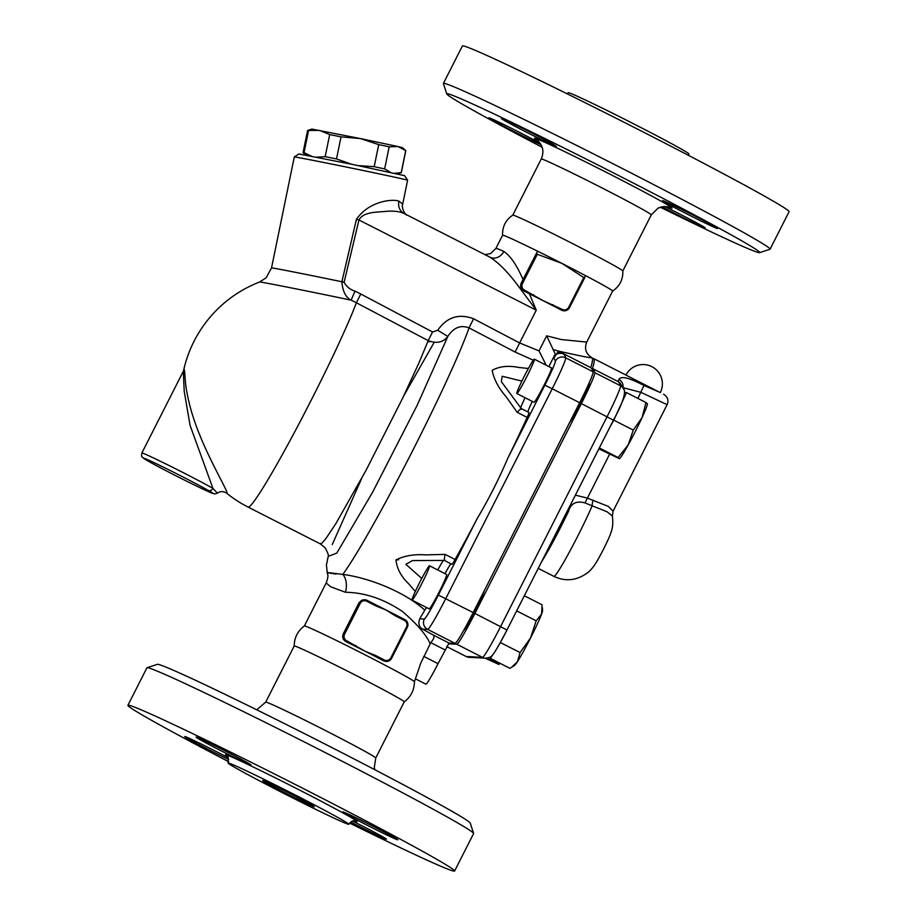 <?xml version="1.0" encoding="UTF-8"?>
<svg xmlns="http://www.w3.org/2000/svg" width="917" height="917" viewBox="0 0 917 917"><rect width="100%" height="100%" fill="white"/><g stroke="black" fill="none" stroke-linecap="round" stroke-linejoin="round"><path stroke-width="1.38" d="M314.187 806.765A28.92 0.802 26.9 0 1 287.285 793.962A28.92 0.802 26.9 0 1 262.675 780.573A28.92 0.802 26.9 0 1 288.832 792.941A28.92 0.802 26.9 0 1 314.256 806.742A28.92 0.802 26.9 0 1 314.187 806.765M473.608 833.404L470.226 823.042A175.456 4.894 -153.1 0 0 315.964 739.457A175.456 4.894 -153.1 0 0 157.403 664.344L147.041 667.725A183.159 5.101 26.9 0 1 312.571 746.14A183.159 5.101 26.9 0 1 473.608 833.404A183.159 5.101 26.9 0 1 473.608 833.564L454.603 871.024A183.159 5.101 26.9 0 1 454.133 871.15A183.159 5.101 26.9 0 1 349.618 823.076M375.752 757.981L404.237 701.826A61.703 1.719 -153.1 0 0 404.237 701.826A61.703 1.719 -153.1 0 0 349.996 672.379A61.703 1.719 -153.1 0 0 294.197 646.004L265.701 702.147A61.703 1.719 -153.1 0 1 265.861 702.113A61.703 1.719 -153.1 0 1 323.231 729.405A61.703 1.719 -153.1 0 1 375.752 757.981L374.296 767.483L374.858 769.741M228.608 761.695A183.159 5.101 26.9 0 1 127.91 705.288L146.915 667.817A183.159 5.101 26.9 0 1 147.041 667.725M127.91 705.288A183.159 5.101 26.9 0 1 293.566 783.611A183.159 5.101 26.9 0 1 454.603 871.024M348.643 824.326A67.675 1.891 -153.1 0 0 348.815 824.28A67.675 1.891 -153.1 0 0 289.268 791.956A67.675 1.891 -153.1 0 0 228.115 763.047A67.675 1.891 -153.1 0 0 285.76 794.397A67.675 1.891 -153.1 0 0 348.643 824.326M250.994 765.065A30.846 0.86 -153.1 0 0 251.075 765.042A30.846 0.86 -153.1 0 0 223.931 750.301A30.846 0.86 -153.1 0 0 196.055 737.13A30.846 0.86 -153.1 0 0 221.455 750.977A30.846 0.86 -153.1 0 0 250.994 765.065M228.253 757.809A30.846 0.86 -153.1 0 0 199.826 743.332A30.846 0.86 -153.1 0 0 184.741 736.534A30.846 0.86 -153.1 0 0 199.78 745.028A30.846 0.86 -153.1 0 0 228.734 759.62M350.787 822.022A30.846 0.86 -153.1 0 0 386.378 839.204A30.846 0.86 -153.1 0 0 386.458 839.193A30.846 0.86 -153.1 0 0 361.057 825.346A30.846 0.86 -153.1 0 0 352.713 821.139M397.691 839.812A30.846 0.86 -153.1 0 0 397.772 839.789A30.846 0.86 -153.1 0 0 371.511 825.495A30.846 0.86 -153.1 0 0 342.832 811.854A30.846 0.86 -153.1 0 0 342.752 811.877A30.846 0.86 -153.1 0 0 369.024 826.171A30.846 0.86 -153.1 0 0 397.691 839.812M717.518 228.574A30.846 0.86 26.9 0 1 688.85 214.933A30.846 0.86 26.9 0 1 662.578 200.64A30.846 0.86 26.9 0 1 690.455 213.821A30.846 0.86 26.9 0 1 717.598 228.551A30.846 0.86 26.9 0 1 717.518 228.574M759.597 252.656L769.959 249.275A183.159 5.101 -153.1 0 0 770.085 249.183L789.09 211.712A183.159 5.101 -153.1 0 0 633.188 126.901A183.159 5.101 -153.1 0 0 462.867 45.85A183.159 5.101 -153.1 0 0 462.397 45.976L443.392 83.436A183.159 5.101 -153.1 0 0 443.392 83.596L446.774 93.958A175.456 4.894 26.9 0 1 447.232 93.683A175.456 4.894 26.9 0 1 612.556 172.43A175.456 4.894 26.9 0 1 759.597 252.656A175.456 4.894 26.9 0 1 660.263 207.185M524.341 595.763L542.107 604.819L541.592 614.069A30.846 1.937 117 0 1 530.565 637.934A30.846 1.937 117 0 1 517.429 661.696A30.846 1.937 117 0 1 514.712 665.238L511.571 667.301L517.429 661.696L520.065 652.56L530.565 637.934L536.17 620.809L541.592 614.069A30.846 1.937 117 0 0 542.566 610.596L542.428 607.788M491.157 656.354L490.4 658.395L509.886 668.333L511.571 667.301M484.325 590.628A23.131 1.456 117 0 1 473.986 613.106A23.131 1.456 117 0 1 463.555 630.644M415.802 679.016L425.947 684.185A23.131 1.456 -63 0 0 438.039 663.656L449.032 643.058L455.119 643.379A34.708 2.178 -63 0 0 473.195 612.567L579.659 402.723A34.708 2.178 -63 0 0 593.127 371.809A1311.069 82.324 -63 0 0 590.766 367.637A165.817 10.408 -63 0 0 591.958 357.71L591.809 357.63C585.86 353.836 584.175 348.655 586.742 342.087L561.284 339.542L546.67 335.817L539.024 350.89L519.63 342.958L536.273 310.164L529.407 293.749L523.894 290.976C520.845 288.993 519.939 286.391 521.177 283.193L537.557 251.166A61.703 1.719 -153.1 0 0 502.596 235.21L495.902 248.392A61.703 1.719 -153.1 0 1 503.846 251.453A11.566 9.984 -65.8 0 1 490.308 257.356M426.554 607.547A150.388 9.445 117 0 1 424.8 610.149L419.722 618.792C418.037 623.571 418.989 627.01 422.565 629.131L433.156 634.977C434.818 636.238 434.028 638.794 430.784 642.657L420.8 663.025L414.415 681.778M592.485 358.776A165.817 10.408 117 0 1 593.666 358.581A165.817 10.408 117 0 1 592.485 368.519A1311.069 82.324 117 0 1 594.835 372.68A34.708 2.178 117 0 1 581.367 403.595L474.914 613.439A34.708 2.178 117 0 1 456.838 644.25L448.402 643.814M592.485 368.519L618.196 381.621A1311.069 82.324 117 0 1 620.557 385.782A34.708 2.178 117 0 1 607.088 416.696L500.625 626.54A34.708 2.178 117 0 1 482.548 657.363L466.145 656.492A34.708 2.178 117 0 1 466.088 656.48L469.229 657.317A7.714 7.691 -87 0 1 466.145 656.492L446.751 646.611L466.088 656.48M660.034 392.396L643.963 385.518C629.394 377.758 621.015 375.729 618.837 379.432A7.714 7.37 15.3 0 1 623.01 386.882M660.24 392.579L625.956 375.11M542.142 147.259A175.456 4.894 26.9 0 1 446.774 93.958M664.573 206.463A30.846 0.86 26.9 0 1 705.162 227.897A30.846 0.86 26.9 0 1 675.531 213.821A30.846 0.86 26.9 0 1 661.914 206.761M541.007 144.68A30.846 0.86 26.9 0 1 509.886 129.412A30.846 0.86 26.9 0 1 488.899 117.823A30.846 0.86 26.9 0 1 488.979 117.8A30.846 0.86 26.9 0 1 510.253 127.715A30.846 0.86 26.9 0 1 540.17 143.339M530.966 132.552A30.846 0.86 26.9 0 1 556.355 146.388A30.846 0.86 26.9 0 1 528.467 133.206A30.846 0.86 26.9 0 1 501.335 118.476A30.846 0.86 26.9 0 1 530.966 132.552M537.408 140.404C538.944 141.459 540.422 143.476 541.844 146.468C542.073 147.075 544.377 151.408 541.248 159.019A61.703 1.719 26.9 0 1 541.408 158.985A61.703 1.719 26.9 0 1 598.744 186.266A61.703 1.719 26.9 0 1 651.299 214.853L622.815 270.985A61.703 1.719 -153.1 0 0 622.815 270.974A61.703 1.719 -153.1 0 0 568.563 241.549A61.703 1.719 -153.1 0 0 512.786 215.151C505.668 219.965 502.275 226.659 502.585 235.245M770.085 249.183A183.159 5.101 -153.1 0 0 614.172 164.361A183.159 5.101 -153.1 0 0 443.862 83.321A183.159 5.101 -153.1 0 0 443.392 83.436M567.382 93.924L568.185 92.72A67.675 1.891 26.9 0 1 568.357 92.674A67.675 1.891 26.9 0 1 631.24 122.603A67.675 1.891 26.9 0 1 688.885 153.953L688.392 155.305M490.4 658.395L492.727 654.784M327.209 572.3C327.197 574.627 329.352 574.432 326.188 582.925L304.364 625.944A61.703 1.719 26.9 0 1 304.375 625.933A61.703 1.719 26.9 0 1 360.163 652.342A61.703 1.719 26.9 0 1 414.415 681.755C414.301 690.123 410.908 696.817 404.225 701.849M622.815 270.974C623.124 279.559 619.732 286.253 612.613 291.067A61.703 1.719 -153.1 0 0 612.636 291.044A61.703 1.719 -153.1 0 0 585.298 275.49A61.703 1.719 -153.1 0 0 561.846 263.351A61.703 1.719 -153.1 0 0 537.557 251.166L536.537 253.573L537.328 254.273L561.846 263.351L584.542 278.034L583.625 277.851L568.712 307.229A4.826 4.814 -87 0 1 562.247 309.35L542.956 300.593L524.535 290.127A4.826 4.814 -87 0 1 522.426 283.651L537.328 254.273M585.298 275.49L584.542 278.034M523.022 279.479C516.89 265.311 510.505 255.958 503.846 251.453M205.465 490.286A3.851 3.106 -65.3 0 1 205.454 490.286A3.851 3.106 -65.3 0 1 205.328 490.217A38.56 1.077 26.9 0 1 153.483 464.059A38.56 1.077 26.9 0 1 157.472 464.266A38.56 1.077 26.9 0 1 208.193 490.377A3.851 3.359 -60.2 0 0 212.962 488.417A42.423 1.181 -153.1 0 0 170.665 466.317A42.423 1.181 -153.1 0 0 141.86 452.987C141.218 458.431 141.952 456.127 143.831 458.534C153.655 464.759 190.117 483.202 205.465 490.286L214.704 493.988L217.398 493.163L212.962 488.417L190.106 425.477L184.225 391.399L183.285 371.339L141.86 452.987M593.104 500.189A7.714 2.017 -74.2 0 0 592.141 505.806L606.997 511.732L612.373 515.984L613.072 511.216L608.361 506.413L587.316 498.091L575.406 495.134M567.508 510.689A7.714 3.06 -154.6 0 0 568.54 511.262C570.855 503.353 576.346 500.567 585.023 502.906L592.141 505.806A46.274 2.9 117 0 1 569.709 551.438A46.274 2.9 117 0 1 553.96 576.38C565.8 581.963 577.217 580.587 588.221 572.254C592.818 568.219 595.832 564.196 603.753 548.721C611.926 532.02 613.714 527.928 612.373 515.973M326.188 582.925L330.533 586.72L345.411 592.256A15.429 9.686 97.6 0 0 342.798 574.42C324.515 572.082 322.222 571.967 335.943 574.065M424.8 610.149C403.698 591.041 367.201 577.401 342.798 574.42A150.388 9.445 -63 0 0 409.704 456.448A150.388 9.445 -63 0 0 469.046 327.885L515.125 352.048L533.316 360.209M345.411 592.256C364.863 592.554 383.936 598.996 402.62 611.605C417.556 624.626 426.726 635.366 430.13 643.791M521.888 381.094L502.184 376.257L501.324 381.621L521.337 408.627L528.983 412.524A11.566 0.722 117 0 1 527.172 417.395A150.388 9.445 117 0 1 507.743 458.34C498.94 478.995 488.738 499.112 477.138 518.667A150.388 9.445 117 0 1 455.096 559.473A11.566 0.722 117 0 1 451.943 564.276L444.39 560.436L412.512 560.574L405.887 564.31L421.763 578.455M444.963 573.641A23.131 1.456 117 0 1 450.877 563.737M446.648 574.512A19.28 1.215 117 0 1 446.682 574.523A19.28 1.215 117 0 1 439.002 592.244A19.28 1.215 117 0 1 429.167 608.877L412.031 600.142A19.28 1.215 117 0 1 419.585 582.65A19.28 1.215 117 0 1 429.5 565.778A19.28 1.215 117 0 1 429.534 565.789A19.28 1.215 117 0 1 421.854 583.51A19.28 1.215 117 0 1 412.031 600.142M390.837 657.856A4.826 4.814 -87 0 1 384.372 659.976L383.868 660.825A5.789 5.766 93 0 0 386.172 661.455L383.673 660.825A61.703 1.719 -153.1 0 0 374.663 656.148A61.703 1.719 -153.1 0 0 365.069 651.219A61.703 1.719 -153.1 0 0 355.349 646.302A61.703 1.719 -153.1 0 0 345.95 641.602C342.924 639.802 342.03 637.212 343.256 633.819L358.948 602.882L361.711 600.257L364.76 599.741A5.789 5.766 93 0 0 359.315 602.893L360.232 603.34A4.826 4.814 -87 0 1 366.708 601.22L375.901 605.908L376.268 605.048A61.703 1.719 26.9 0 1 376.406 605.117A61.703 1.719 26.9 0 1 386 609.977A61.703 1.719 26.9 0 1 395.456 614.826A61.703 1.719 26.9 0 1 395.594 614.894L395.227 615.754L404.42 620.442A4.826 4.814 -87 0 1 406.529 626.919L390.837 657.856L391.628 658.291L407.32 627.354L406.529 626.919M394.7 173.302L401.199 172.66L397.588 173.943M305.98 155.156L303.068 152.577L304.031 152.658L311.62 156.222M358.387 165.622L374.193 166.688L384.647 168.9L390.562 172.396M316.491 157.174L325.168 156.658L336.505 158.928L351.463 164.2M384.647 168.9L389.175 146.823L378.721 144.611L360.324 138.547L341.032 136.851L329.696 134.581L319.575 130.397L307.596 130.489L311.826 129.079L360.324 138.547L397.898 146.525L389.175 146.823M374.193 166.688L378.721 144.611M336.505 158.928L341.032 136.851M401.199 172.66L405.727 150.583L397.898 146.525L402.471 147.671L405.727 150.583M407.607 180.213L404.603 175.663L351.841 164.281L298.85 153.964L294.288 156.967A57.84 0.596 11.6 0 1 294.288 156.967A57.84 0.596 11.6 0 1 351.073 168.017A57.84 0.596 11.6 0 1 407.607 180.213L402.712 204.09L398.975 201.178C393.404 198.806 369.322 200.468 356.415 219.381L341.881 281.76L344.104 282.298L358.96 219.988C363.545 211.128 378.881 212.4 387.364 211.208C394.757 210.853 400.374 211.644 404.248 213.592M325.168 156.658L329.696 134.581M304.031 152.658L308.559 130.581M524.272 376.279A19.28 1.215 117 0 1 534.347 359.177A19.28 1.215 117 0 1 526.679 376.898A19.28 1.215 117 0 1 516.844 393.531A19.28 1.215 117 0 1 524.272 376.279M534.347 359.177L551.495 367.912A19.28 1.215 117 0 1 543.827 385.644A19.28 1.215 117 0 1 533.992 402.265L516.844 393.531M598.881 448.86L619.433 458.695A30.846 1.937 117 0 0 619.537 458.638L619.433 458.695M619.319 458.718L618.092 457.537L628.122 445.066A30.846 1.937 117 0 1 619.537 458.638M633.269 430.096L642.083 417.567A30.846 1.937 117 0 1 628.122 445.066L633.269 430.096L613.771 420.158L626.494 392.602L624.764 392.51M647.368 403.652L647.379 403.984A30.846 1.937 117 0 1 642.083 417.567L645.992 402.529L647.219 403.721M485.082 658.154L498.814 664.401A30.846 1.937 117 0 1 498.733 664.447M498.596 664.481L497.369 663.3L498.298 662.418M499.891 663.232A30.846 1.937 117 0 1 498.814 664.401M599.328 447.966L618.092 457.537M609.736 427.448L613.771 420.158M487.191 658.108L497.369 663.3M626.494 392.602L645.992 402.529M516.684 610.882L536.17 620.809M498.367 646.038L506.287 631.354M500.567 642.634L520.065 652.56M589.184 382.813A23.131 1.456 117 0 1 589.253 382.825A23.131 1.456 117 0 1 580.335 403.514A23.131 1.456 117 0 1 569.411 422.909M444.756 560.012C444.023 561.181 444.149 559.301 445.112 554.384L425.729 554.888C414.266 554.051 404.351 555.725 395.972 559.909C396.843 568.529 401.096 576.506 408.73 583.854L415.286 591.476M528.375 368.496L518.541 367.419C508.213 365.356 499.421 366.319 492.154 370.319C493.896 379.214 498.516 387.983 506.024 396.625L517.188 412.318C520.501 408.799 521.83 407.824 521.177 409.383M546.566 365.402L542.726 363.441M328.217 556.413L336.803 553.077L372.531 492.36L417.155 405.325L447.828 336.459C453.594 327.564 460.666 324.71 469.046 327.885L473.573 318.761C458.867 313.27 446.923 317.099 437.718 330.246L432.549 331.988L360.771 294.013L356.381 302.759L428.205 340.631L432.549 331.988M434.142 342.373L403.698 395.972M361.699 478.387L332.241 544.572M623.445 387.788L640.96 392.35L667.117 404.684C668.906 400.385 667.725 396.889 663.587 394.207M594.835 372.68L620.557 385.782A7.714 7.68 163.4 0 1 624.42 390.424L619.892 382.79L618.196 381.621A165.817 10.408 117 0 0 618.837 379.432M360.771 294.013A116.069 115.943 79.4 0 0 354.994 291.159L351.108 300.157C345.743 297.417 342.671 291.285 341.881 281.76A57.84 0.596 -168.4 0 0 271.535 267.913L266.125 277.817L259.603 282.012A66.7 0.688 11.6 0 1 259.752 282.012A66.7 0.688 11.6 0 1 351.108 300.157A106.12 106.005 -100.6 0 1 356.381 302.759A123.394 7.749 -63 0 1 296.684 428.147A123.394 7.749 -63 0 1 248.06 507.067A123.394 123.394 0 0 1 226.419 493.014M217.398 493.163C220.069 491.168 223.06 491.099 226.373 492.979L226.373 492.979C230.958 496.647 212.343 465.767 200.846 437.707C194.106 421.625 189.452 406.414 186.862 392.063C184.397 380.211 185.085 364.244 183.457 371.11M437.741 569.961A23.131 1.456 117 0 1 443.392 560.436M520.673 407.744A23.131 1.456 117 0 1 525.063 397.714M527.733 411.882A23.131 1.456 117 0 1 532.296 401.405M398.597 559.771L395.961 559.932M384.372 659.976L375.168 655.288L374.663 656.148L383.673 660.825M375.168 655.288L365.069 651.219L346.649 640.754L346.145 641.613L355.349 646.302L355.842 645.442M375.901 605.908L386 609.977L395.227 615.754M367.075 600.36L364.76 599.741A5.789 5.766 93 0 1 367.075 600.36L376.268 605.048L367.075 600.36L366.708 601.22M553.054 304.662L552.55 305.521A61.703 1.719 -153.1 0 0 542.956 300.593A61.703 1.719 -153.1 0 0 533.224 295.675L533.728 294.815M569.514 307.665L564.058 310.829L561.559 310.198A61.703 1.719 -153.1 0 0 552.55 305.521L561.743 310.198A5.789 5.766 93 0 0 569.503 307.665L584.519 278.08L569.514 307.665L568.712 307.229M524.535 290.127L524.031 290.987L533.224 295.675A61.703 1.719 -153.1 0 0 529.407 293.749M356.415 219.381L358.96 219.988L536.273 310.164L519.217 287.308C508.626 272.819 498.814 262.755 489.781 257.104L403.595 213.237A11.566 10.626 -59.4 0 0 403.732 213.317M546.67 335.817L555.232 354.031A165.817 10.408 117 0 1 553.834 358.02L557.765 352.197L560.562 352.243L590.766 367.637M593.127 371.809L565.686 357.836A7.714 7.68 163.4 0 0 555.312 361.183A26.994 1.696 117 0 1 544.836 385.22L552.217 388.751A34.708 2.178 -63 0 0 565.686 357.836A1311.069 82.324 -63 0 0 563.829 354.168A7.714 7.691 139.1 0 0 556.115 354.581M563.829 354.168L560.562 352.243M539.024 350.89L545.764 364.358M398.975 201.178A11.566 10.626 -59.4 0 0 403.595 213.237L403.812 213.363M328.183 557.043C329.134 556.332 328.068 553.192 324.962 547.609L320.285 543.861L321.97 543.139L325.73 538.818L335.782 523.745L366.089 470.238L402.574 398.31L418.931 362.949L428.205 340.631C436.652 343.829 443.198 342.431 447.828 336.459L437.718 330.246M430.291 341.525L427.7 341.938M553.547 349.652L558.132 351.016C580.793 356.105 591.969 358.318 591.66 357.63M354.856 820.99A73.841 2.063 -153.1 0 0 356.919 821.621A73.841 2.063 -153.1 0 0 286.081 783.233A73.841 2.063 -153.1 0 0 227.198 756.227M422.565 629.131L427.689 629.406L455.119 643.379M433.156 634.977L449.032 643.058M456.838 644.25L482.548 657.363A7.714 7.691 -87 0 0 485.632 658.188L469.229 657.317M667.908 206.784A77.12 2.143 -153.1 0 0 617.76 178.185A77.12 2.143 -153.1 0 0 534.668 138.238A77.12 2.143 -153.1 0 0 537.958 140.851M474.914 613.439L506.975 630.002C499.169 645.591 492.177 656.446 491.741 655.838C491.409 656.881 489.369 657.661 485.632 658.188M536.537 253.573L521.177 283.193M522.426 283.651L521.498 283.204A5.789 5.766 93 0 0 524.031 290.987L523.894 290.976M208.193 490.377C215.598 494.584 214.647 494.527 205.328 490.217M609.53 454.293L585.023 502.906M541.66 561.64A46.274 2.9 -63 0 0 568.54 511.262M477.138 518.667L438.372 595.064A26.994 1.696 117 0 1 424.319 619.032L419.722 618.792M424.319 619.032A7.714 7.691 93 0 0 427.689 629.406A34.708 2.178 -63 0 0 445.765 598.595L552.217 388.751L579.659 402.723M430.784 642.657L445.02 649.901M423.746 656.377L438.039 663.656M455.096 559.473L445.112 554.384M517.188 412.318L527.172 417.395M643.963 385.518L637.888 398.402M506.952 630.013L613.439 420.158L581.367 403.595M391.628 658.291L386.172 661.455A5.789 5.766 93 0 0 391.628 658.291L407.32 627.354A5.789 5.766 93 0 0 404.798 619.583L404.42 620.442M407.32 627.354C408.604 624.064 407.767 621.474 404.798 619.583L395.605 614.906M346.649 640.754A4.826 4.814 -87 0 1 344.54 634.277L343.623 633.83A5.789 5.766 93 0 0 346.145 641.613L345.95 641.602M358.948 602.882L343.256 633.819M344.54 634.277L360.232 603.34M562.247 309.35L561.559 310.198M553.834 358.02A1303.355 81.842 117 0 1 555.312 361.183M438.372 595.064L473.195 612.567M544.836 385.22L507.743 458.34M548.87 366.571L555.232 354.031M354.994 291.159C349.996 289.474 346.362 286.517 344.104 282.298M515.125 352.048L519.63 342.958L473.573 318.761M256.737 709.815L265.701 702.147M348.815 824.28C350.993 821.46 352.873 820.36 354.455 820.956L355.211 821.059M226.935 755.975L226.923 755.963C228.184 755.402 228.585 757.751 228.115 763.036M593.666 358.581L626.747 375.431M651.299 214.853L658.108 208.067L663.885 206.497L668.585 206.955M541.248 159.019L512.775 215.163M588.221 386.619L587.614 386.309M294.185 646.027C294.3 637.659 297.693 630.965 304.375 625.933M538.245 568.368L553.96 576.38M401.279 172.717L405.807 150.629M303.068 152.566L307.596 130.489M294.288 156.979L271.535 267.913M446.682 574.523L429.534 565.789M327.209 572.288L326.418 565.021L328.229 556.229M660.309 392.533A19.28 19.28 0 0 0 651.849 366.662A19.28 19.28 0 0 0 625.956 375.03M624.42 390.424C625.096 395.777 621.428 405.692 613.439 420.158M613.072 511.216L667.117 404.684M259.603 282.012A123.394 123.394 0 0 0 183.515 370.812M404.798 619.583L395.456 614.826M586.742 342.087L612.636 291.044M485.001 254.662L490.687 253.528L495.902 248.392M406.506 215.059L404.58 213.008C402.506 209.11 401.887 206.142 402.712 204.09M320.285 543.861L248.06 507.067"/></g></svg>
